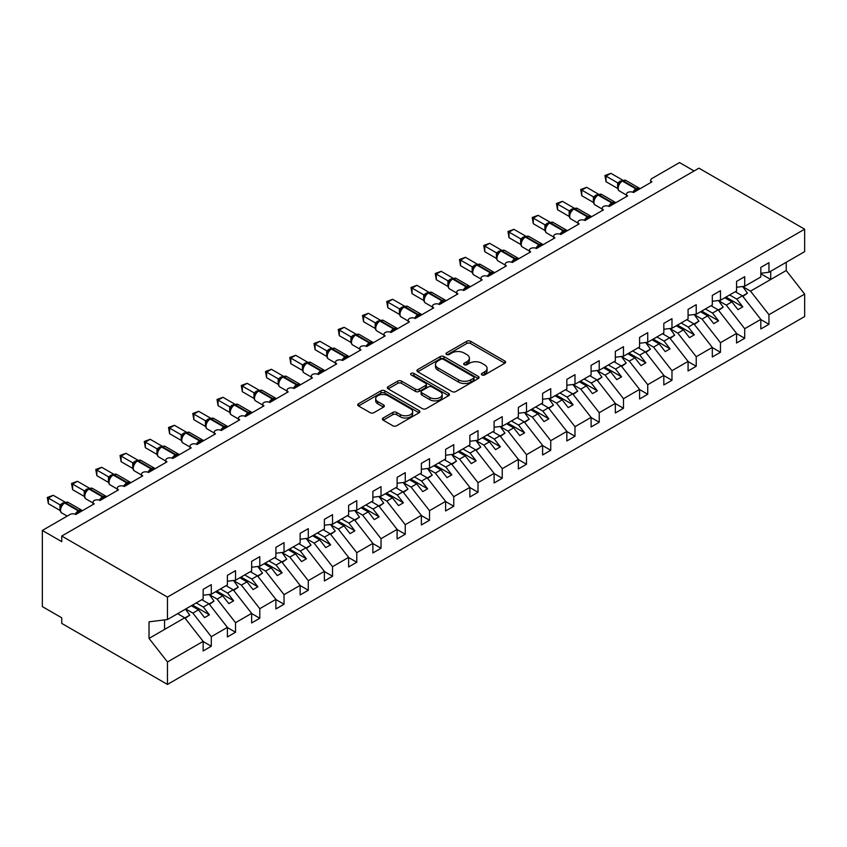 <?xml version="1.0" encoding="UTF-8"?>
<svg xmlns="http://www.w3.org/2000/svg" width="847" height="847" viewBox="0 0 847 847"><rect width="100%" height="100%" fill="white"/><g stroke="black" fill="none" stroke-linecap="round" stroke-linejoin="round"><path stroke-width="1.27" d="M481.943 374.925A1.885 1.091 0 0 0 484.6 374.925L504.833 363.247A2.689 1.556 0 0 0 505.627 362.156A2.689 1.556 0 0 0 504.833 361.055L470.561 341.267A2.689 1.556 0 0 0 466.761 341.267L446.528 352.945A1.885 1.091 0 0 0 445.977 353.718A1.885 1.091 0 0 0 446.528 354.48A1.885 1.091 0 0 0 449.196 354.48L451.811 352.977A8.618 4.976 0 0 1 463.997 352.977L466.856 354.618A8.618 4.976 0 0 1 469.376 358.143A8.618 4.976 0 0 1 466.856 361.658L464.23 363.172A1.885 1.091 0 0 0 463.68 363.935A1.885 1.091 0 0 0 464.23 364.708A1.885 1.091 0 0 0 466.898 364.708L469.513 363.194A8.618 4.976 0 0 1 481.699 363.194L484.558 364.845A8.618 4.976 0 0 1 487.078 368.36A8.618 4.976 0 0 1 484.558 371.875L481.943 373.389A1.885 1.091 0 0 0 481.392 374.162A1.885 1.091 0 0 0 481.943 374.925L481.943 373.389M383.172 417.995A2.689 1.556 0 0 0 382.389 419.096A2.689 1.556 0 0 0 383.172 420.186L392.786 425.745A2.689 1.556 0 0 0 396.597 425.745L419.064 412.775A2.689 1.556 0 0 0 419.847 411.674A2.689 1.556 0 0 0 419.064 410.573L384.792 390.785A2.689 1.556 0 0 0 380.981 390.785L358.514 403.754A2.689 1.556 0 0 0 357.73 404.855A2.689 1.556 0 0 0 358.514 405.957L370.128 412.658A2.689 1.556 0 0 0 373.94 412.658L383.553 407.111A2.689 1.556 0 0 0 384.337 406.009A2.689 1.556 0 0 0 383.553 404.908L377.794 401.584A7.2 4.161 0 0 1 375.687 398.641A7.2 4.161 0 0 1 380.134 394.808A7.2 4.161 0 0 1 387.979 395.708L410.541 408.73A7.2 4.161 0 0 1 412.648 411.674A7.2 4.161 0 0 1 408.201 415.517A7.2 4.161 0 0 1 400.356 414.607L396.597 412.436A2.689 1.556 0 0 0 392.786 412.436L383.172 417.995L383.172 420.186M760.818 273.274L768.96 272.258L804.65 251.654L804.65 229.198L698.934 168.172L61.746 536.045L61.746 541.646L42.35 530.444L69.994 514.489A4.119 2.372 0 0 1 75.806 514.489L94.239 503.849A4.119 2.372 0 0 1 93.032 502.176A4.119 2.372 0 0 1 95.573 499.974A4.119 2.372 0 0 1 100.052 500.492L118.485 489.852A4.119 2.372 0 0 1 117.278 488.168A4.119 2.372 0 0 1 119.819 485.977A4.119 2.372 0 0 1 124.297 486.496L142.73 475.855A4.119 2.372 0 0 1 141.523 474.172A4.119 2.372 0 0 1 144.064 471.98A4.119 2.372 0 0 1 148.553 472.499L166.975 461.859A4.119 2.372 0 0 1 165.768 460.175A4.119 2.372 0 0 1 168.309 457.983A4.119 2.372 0 0 1 172.799 458.492L191.221 447.862A4.119 2.372 0 0 1 190.014 446.178A4.119 2.372 0 0 1 192.555 443.987A4.119 2.372 0 0 1 197.044 444.495L215.466 433.855A4.119 2.372 0 0 1 214.259 432.182A4.119 2.372 0 0 1 216.8 429.98A4.119 2.372 0 0 1 221.289 430.498L239.712 419.858A4.119 2.372 0 0 1 238.505 418.185A4.119 2.372 0 0 1 241.046 415.983A4.119 2.372 0 0 1 245.535 416.502L263.957 405.861A4.119 2.372 0 0 1 262.75 404.178A4.119 2.372 0 0 1 265.291 401.986A4.119 2.372 0 0 1 269.78 402.505L288.202 391.865A4.119 2.372 0 0 1 287.006 390.181A4.119 2.372 0 0 1 289.536 387.99A4.119 2.372 0 0 1 294.025 388.508L312.448 377.868A4.119 2.372 0 0 1 311.251 376.184A4.119 2.372 0 0 1 313.792 373.993A4.119 2.372 0 0 1 318.271 374.501L336.704 363.871A4.119 2.372 0 0 1 335.497 362.188A4.119 2.372 0 0 1 338.038 359.996A4.119 2.372 0 0 1 342.516 360.504L360.949 349.864A4.119 2.372 0 0 1 359.742 348.191A4.119 2.372 0 0 1 362.283 345.989A4.119 2.372 0 0 1 366.762 346.508L385.194 335.867A4.119 2.372 0 0 1 383.987 334.194A4.119 2.372 0 0 1 386.528 331.992A4.119 2.372 0 0 1 391.007 332.511L409.44 321.871A4.119 2.372 0 0 1 408.233 320.187A4.119 2.372 0 0 1 410.774 317.996A4.119 2.372 0 0 1 415.252 318.514L433.685 307.874A4.119 2.372 0 0 1 432.478 306.19A4.119 2.372 0 0 1 435.019 303.999A4.119 2.372 0 0 1 439.498 304.518L457.931 293.877A4.119 2.372 0 0 1 456.724 292.194A4.119 2.372 0 0 1 459.265 290.002A4.119 2.372 0 0 1 463.754 290.51L482.176 279.881A4.119 2.372 0 0 1 480.969 278.197A4.119 2.372 0 0 1 483.51 276.006A4.119 2.372 0 0 1 487.999 276.514L506.421 265.873A4.119 2.372 0 0 1 505.214 264.2A4.119 2.372 0 0 1 507.755 261.998A4.119 2.372 0 0 1 512.244 262.517L530.667 251.877A4.119 2.372 0 0 1 529.46 250.204A4.119 2.372 0 0 1 532.001 248.002A4.119 2.372 0 0 1 536.49 248.52L554.912 237.88A4.119 2.372 0 0 1 553.705 236.197A4.119 2.372 0 0 1 556.246 234.005A4.119 2.372 0 0 1 560.735 234.524L579.157 223.883A4.119 2.372 0 0 1 577.95 222.2A4.119 2.372 0 0 1 580.491 220.008A4.119 2.372 0 0 1 584.981 220.527L603.403 209.887A4.119 2.372 0 0 1 602.206 208.203A4.119 2.372 0 0 1 604.737 206.012A4.119 2.372 0 0 1 609.226 206.52L627.648 195.89A4.119 2.372 0 0 1 626.452 194.207A4.119 2.372 0 0 1 628.993 192.015A4.119 2.372 0 0 1 633.471 192.523L651.904 181.883A4.119 2.372 180 0 1 650.697 180.21A4.119 2.372 180 0 1 651.904 178.526L679.538 162.571L694.085 170.967M804.65 229.198L167.462 597.082L61.746 536.045M452.002 391.558A2.689 1.556 0 0 0 455.813 391.558L478.269 378.588A2.689 1.556 0 0 0 479.063 377.487A2.689 1.556 0 0 0 478.269 376.386L444.008 356.598A2.689 1.556 0 0 0 440.196 356.598L417.73 369.567A2.689 1.556 0 0 0 416.936 370.668A2.689 1.556 0 0 0 417.73 371.769L452.002 391.558M411.917 375.337A1.885 1.091 0 0 1 413.823 375.602L413.823 373.368L448.666 393.474A2.689 1.556 0 0 1 449.461 394.575A2.689 1.556 0 0 1 448.666 395.676L426.2 408.646A2.689 1.556 0 0 1 422.399 408.646L388.127 388.858L397.741 383.352L397.741 381.108L388.127 386.666A2.689 1.556 0 0 0 387.333 387.767A2.689 1.556 0 0 0 388.127 388.858L388.127 386.666M397.741 383.352A2.689 1.556 0 0 1 401.542 383.352L401.542 381.108A2.689 1.556 0 0 0 397.741 381.108M401.542 381.108L415.443 389.133A2.689 1.556 0 0 0 419.254 389.133L425.628 385.459A2.689 1.556 0 0 0 426.422 384.358A2.689 1.556 0 0 0 425.628 383.257L411.166 374.903A1.885 1.091 0 0 1 410.604 374.13A1.885 1.091 0 0 1 411.769 373.125A1.885 1.091 0 0 1 413.823 373.368M167.462 597.082L167.462 619.538L203.153 598.924L203.153 589.353L211.295 584.652L211.295 594.223L203.153 595.24M211.295 594.223L227.398 584.928L227.398 575.357L235.54 570.656L235.54 580.227L227.398 581.243M235.54 580.227L251.644 570.931L251.644 561.36L259.785 556.648L259.785 566.23L251.644 567.246M259.785 566.23L275.889 556.934L275.889 547.353L284.031 542.652L284.031 552.233L275.889 553.239M284.031 552.233L300.134 542.938L300.134 533.356L308.287 528.655L308.287 538.226L300.134 539.243M308.287 538.226L324.38 528.941L324.38 519.359L332.532 514.658L332.532 524.229L324.38 525.246M332.532 524.229L348.625 514.934L348.625 505.363L356.778 500.662L356.778 510.233L348.625 511.249M356.778 510.233L372.871 500.937L372.871 491.366L381.023 486.665L381.023 496.236L372.871 497.253M381.023 496.236L397.116 486.94L397.116 477.369L405.268 472.658L405.268 482.239L397.116 483.256M405.268 482.239L421.361 472.944L421.361 463.362L429.514 458.661L429.514 468.243L421.361 469.249M429.514 468.243L445.617 458.947L445.617 449.365L453.759 444.664L453.759 454.236L445.617 455.252M453.759 454.236L469.863 444.95L469.863 435.369L478.004 430.668L478.004 440.239L469.863 441.255M478.004 440.239L494.108 430.943L494.108 421.372L502.25 416.671L502.25 426.242L494.108 427.259M502.25 426.242L518.353 416.946L518.353 407.375L526.495 402.674L526.495 412.245L518.353 413.262M526.495 412.245L542.599 402.95L542.599 393.379L550.741 388.667L550.741 398.249L542.599 399.265M550.741 398.249L566.844 388.953L566.844 379.371L574.986 374.67L574.986 384.252L566.844 385.258M574.986 384.252L591.09 374.956L591.09 365.375L599.231 360.674L599.231 370.245L591.09 371.261M599.231 370.245L615.335 360.96L615.335 351.378L623.487 346.677L623.487 356.248L615.335 357.265M623.487 356.248L639.58 346.952L639.58 337.381L647.733 332.68L647.733 342.252L639.58 343.268M647.733 342.252L663.826 332.956L663.826 323.385L671.978 318.684L671.978 328.255L663.826 329.271M671.978 328.255L688.071 318.959L688.071 309.388L696.223 304.676L696.223 314.258L688.071 315.275M696.223 314.258L712.316 304.962L712.316 295.391L720.469 290.68L720.469 300.262L712.316 301.278M720.469 300.262L736.562 290.966L736.562 281.384L744.714 276.683L744.714 286.254L736.562 287.271M203.153 641.539L211.295 646.24L211.295 636.669L227.398 627.373L208.965 603.795L201.84 599.687M185.737 608.982L192.872 613.09L211.295 636.669M227.398 627.542L235.54 632.243L235.54 622.672L251.644 613.376L233.211 589.798L226.085 585.69M209.4 594.636L217.118 599.094L235.54 622.672M251.644 613.546L259.785 618.246L259.785 608.675L275.889 599.38L257.467 575.801L250.331 571.683M233.645 580.64L241.363 585.097L259.785 608.675M275.889 599.549L284.031 604.25L284.031 594.668L300.134 585.383L281.712 561.805L274.576 557.686M257.89 566.643L265.609 571.1L284.031 594.668M300.134 585.542L308.287 590.253L308.287 580.671L324.38 571.376L305.958 547.808L298.822 543.689M282.136 552.646L289.854 557.104L308.287 580.671M324.38 571.545L332.532 576.246L332.532 566.675L348.625 557.379L330.203 533.811L323.067 529.693M306.381 538.65L314.099 543.107L332.532 566.675M348.625 557.548L356.778 562.249L356.778 552.678L372.871 543.382L354.448 519.804L347.323 515.696M330.626 524.642L338.345 529.1L356.778 552.678M372.871 543.552L381.023 548.253L381.023 538.681L397.116 529.386L378.694 505.807L371.568 501.699M354.872 510.646L362.59 515.103L381.023 538.681M397.116 529.555L405.268 534.256L405.268 524.685L421.361 515.389L402.939 491.811L395.814 487.692M379.117 496.649L386.835 501.106L405.268 524.685M421.361 515.558L429.514 520.259L429.514 510.677L445.617 501.392L427.184 477.814L420.059 473.695M403.363 482.652L411.081 487.11L429.514 510.677M445.617 501.551L453.759 506.262L453.759 496.681L469.863 487.385L451.43 463.817L444.304 459.699M427.608 468.656L435.337 473.113L453.759 496.681M469.863 487.554L478.004 492.266L478.004 482.684L494.108 473.388L475.675 449.821L468.55 445.702M451.853 454.659L459.582 459.116L478.004 482.684M494.108 473.558L502.25 478.259L502.25 468.687L518.353 459.392L499.921 435.824L492.795 431.705M476.109 440.652L483.828 445.109L502.25 468.687M518.353 459.561L526.495 464.262L526.495 454.691L542.599 445.395L524.166 421.817L517.041 417.709M500.355 426.655L508.073 431.112L526.495 454.691M542.599 445.564L550.741 450.265L550.741 440.694L566.844 431.398L548.411 407.82L541.286 403.701M524.6 412.658L532.318 417.116L550.741 440.694M566.844 431.568L574.986 436.269L574.986 426.687L591.09 417.402L572.667 393.823L565.531 389.705M548.845 398.662L556.564 403.119L574.986 426.687M591.09 417.56L599.231 422.272L599.231 412.69L615.335 403.394L596.913 379.827L589.777 375.708M573.091 384.665L580.809 389.122L599.231 412.69M615.335 403.564L623.487 408.275L623.487 398.693L639.58 389.398L621.158 365.83L614.022 361.711M597.336 370.668L605.054 375.126L623.487 398.693M639.58 389.567L647.733 394.268L647.733 384.697L663.826 375.401L645.403 351.833L638.267 347.715M621.582 356.661L629.3 361.118L647.733 384.697M663.826 375.57L671.978 380.271L671.978 370.7L688.071 361.404L669.649 337.826L662.523 333.718M645.827 342.664L653.545 347.122L671.978 370.7M688.071 361.574L696.223 366.275L696.223 356.703L712.316 347.408L693.894 323.829L686.769 319.711M670.072 328.668L677.791 333.125L696.223 356.703M712.316 347.577L720.469 352.278L720.469 342.696L736.562 333.411L718.14 309.833L711.014 305.714M694.318 314.671L702.036 319.128L720.469 342.696M736.562 333.57L744.714 338.281L744.714 328.7L760.818 319.404L760.818 328.985L768.96 324.285L768.96 314.703L804.65 294.1L804.65 316.556L167.462 684.429L61.746 623.403L61.746 617.802L42.35 606.6L42.35 530.444M718.563 300.674L726.281 305.132L744.714 328.7M768.96 272.258L768.96 262.686L760.818 267.387L760.818 276.969L744.714 286.254M760.818 319.573L768.96 324.285M742.808 286.678L750.537 291.135L768.96 314.703M167.462 619.538L149.03 621.825L149.03 638.405L184.72 617.802L177.595 613.683M184.72 617.802L203.153 641.37L203.153 650.951L211.295 646.24M235.54 632.243L227.398 636.944L227.398 627.373M259.785 618.246L251.644 622.947L251.644 613.376M284.031 604.25L275.889 608.951L275.889 599.38M308.287 590.253L300.134 594.954L300.134 585.383M332.532 576.246L324.38 580.957L324.38 571.376M356.778 562.249L348.625 566.961L348.625 557.379M381.023 548.253L372.871 552.953L372.871 543.382M405.268 534.256L397.116 538.957L397.116 529.386M429.514 520.259L421.361 524.96L421.361 515.389M453.759 506.262L445.617 510.963L445.617 501.392M478.004 492.266L469.863 496.967L469.863 487.385M502.25 478.259L494.108 482.97L494.108 473.388M526.495 464.262L518.353 468.963L518.353 459.392M550.741 450.265L542.599 454.966L542.599 445.395M574.986 436.269L566.844 440.969L566.844 431.398M599.231 422.272L591.09 426.973L591.09 417.402M623.487 408.275L615.335 412.976L615.335 403.394M647.733 394.268L639.58 398.979L639.58 389.398M671.978 380.271L663.826 384.972L663.826 375.401M696.223 366.275L688.071 370.975L688.071 361.404M720.469 352.278L712.316 356.979L712.316 347.408M744.714 338.281L736.562 342.982L736.562 333.411M149.03 638.405L167.462 661.973L203.153 641.37M167.462 661.973L167.462 684.429M192.872 613.09L198.494 609.851L204.561 617.601L209.41 614.806L203.344 607.045L208.965 603.795M191.369 605.732L198.494 609.851M196.218 602.926L203.344 607.045M217.118 599.094L222.74 595.843L228.806 603.604L233.656 600.809L227.589 593.048L233.211 589.798M215.614 591.735L222.74 595.843M220.464 588.93L227.589 593.048M241.363 585.097L246.985 581.847L253.052 589.607L257.901 586.802L251.834 579.052L257.467 575.801M239.86 577.739L246.985 581.847M244.709 574.933L251.834 579.052M265.609 571.1L271.231 567.85L277.297 575.611L282.146 572.805L276.08 565.055L281.712 561.805M264.105 563.731L271.231 567.85M268.954 560.936L276.08 565.055M289.854 557.104L295.476 553.853L301.543 561.614L306.392 558.808L300.325 551.058L305.958 547.808M288.351 549.735L295.476 553.853M293.2 546.94L300.325 551.058M314.099 543.107L319.721 539.857L325.788 547.607L330.637 544.812L324.57 537.051L330.203 533.811M312.596 535.738L319.721 539.857M317.445 532.943L324.57 537.051M338.345 529.1L343.977 525.86L350.033 533.61L354.882 530.815L348.826 523.054L354.448 519.804M336.841 521.741L343.977 525.86M341.69 518.936L348.826 523.054M362.59 515.103L368.223 511.863L374.279 519.613L379.128 516.818L373.072 509.058L378.694 505.807M361.087 507.745L368.223 511.863M365.936 504.939L373.072 509.058M386.835 501.106L392.468 497.856L398.524 505.617L403.373 502.811L397.317 495.061L402.939 491.811M385.332 493.748L392.468 497.856M390.181 490.942L397.317 495.061M411.081 487.11L416.713 483.859L422.769 491.62L427.619 488.814L421.562 481.064L427.184 477.814M409.577 479.741L416.713 483.859M414.427 476.946L421.562 481.064M435.337 473.113L440.959 469.863L447.015 477.623L451.864 474.818L445.808 467.068L451.43 463.817M433.833 465.744L440.959 469.863M438.682 462.949L445.808 467.068M459.582 459.116L465.204 455.866L471.271 463.616L476.12 460.821L470.053 453.06L475.675 449.821M458.079 451.747L465.204 455.866M462.928 448.952L470.053 453.06M483.828 445.109L489.45 441.869L495.516 449.619L500.365 446.824L494.299 439.064L499.921 435.824M482.324 437.751L489.45 441.869M487.173 434.956L494.299 439.064M508.073 431.112L513.695 427.873L519.762 435.623L524.611 432.828L518.544 425.067L524.166 421.817M506.57 423.754L513.695 427.873M511.419 420.948L518.544 425.067M532.318 417.116L537.94 413.865L544.007 421.626L548.856 418.82L542.789 411.07L548.411 407.82M530.815 409.757L537.94 413.865M535.664 406.952L542.789 411.07M556.564 403.119L562.186 399.869L568.252 407.629L573.101 404.824L567.035 397.074L572.667 393.823M555.06 395.75L562.186 399.869M559.909 392.955L567.035 397.074M580.809 389.122L586.431 385.872L592.498 393.633L597.347 390.827L591.28 383.077L596.913 379.827M579.306 381.753L586.431 385.872M584.155 378.958L591.28 383.077M605.054 375.126L610.676 371.875L616.743 379.625L621.592 376.83L615.525 369.07L621.158 365.83M603.551 367.757L610.676 371.875M608.4 364.962L615.525 369.07M629.3 361.118L634.922 357.879L640.988 365.629L645.838 362.834L639.771 355.073L645.403 351.833M627.796 353.76L634.922 357.879M632.645 350.965L639.771 355.073M653.545 347.122L659.178 343.882L665.234 351.632L670.083 348.837L664.027 341.076L669.649 337.826M652.042 339.763L659.178 343.882M656.891 336.958L664.027 341.076M677.791 333.125L683.423 329.875L689.479 337.635L694.328 334.83L688.272 327.08L693.894 323.829M676.287 325.767L683.423 329.875M681.136 322.961L688.272 327.08M702.036 319.128L707.668 315.878L713.725 323.639L718.574 320.833L712.518 313.083L718.14 309.833M700.533 311.76L707.668 315.878M705.382 308.964L712.518 313.083M726.281 305.132L731.914 301.881L737.97 309.642L742.819 306.836L736.763 299.086L742.385 295.836L760.818 319.404M724.778 297.763L731.914 301.881M729.627 294.968L736.763 299.086M742.385 295.836L735.26 291.717M750.537 291.135L786.228 270.521L804.65 294.1M760.818 273.772L770.706 279.489L770.706 271.252M786.228 262.295L786.228 270.521M164.551 629.448L164.551 619.898M725.943 297.096L742.819 306.836M701.697 311.093L718.574 320.833M677.452 325.089L694.328 334.83M653.206 339.086L670.083 348.837M628.961 353.093L645.838 362.834M604.716 367.09L621.592 376.83M580.47 381.086L597.347 390.827M556.225 395.083L573.101 404.824M531.98 409.08L548.856 418.82M507.734 423.077L524.611 432.828M483.489 437.073L500.365 446.824M459.243 451.08L476.12 460.821M434.987 465.077L451.864 474.818M410.742 479.074L427.619 488.814M386.497 493.07L403.373 502.811M362.251 507.067L379.128 516.818M338.006 521.064L354.882 530.815M313.761 535.071L330.637 544.812M289.515 549.068L306.392 558.808M265.27 563.064L282.146 572.805M241.024 577.061L257.901 586.802M216.779 591.058L233.656 600.809M192.534 605.054L209.41 614.806M482.695 375.2L484.558 374.12A8.618 4.976 0 0 0 487.078 370.605L487.078 368.36M469.376 358.143L469.376 360.377A8.618 4.976 0 0 1 466.856 363.892L464.982 364.972M504.833 361.055L504.833 363.247L470.561 343.501A2.689 1.556 0 0 0 466.761 343.501L447.28 354.745M478.237 378.609L444.008 358.842A2.689 1.556 0 0 0 440.196 358.842L417.762 371.791M473.515 378.26A1.885 1.091 0 0 0 474.066 377.487A1.885 1.091 0 0 0 473.515 376.714L443.436 359.35A1.885 1.091 0 0 0 440.768 359.35L438.005 360.938A8.618 4.976 0 0 0 435.485 364.464A8.618 4.976 0 0 0 438.005 367.979L458.566 379.848A8.618 4.976 0 0 0 470.752 379.848L473.515 378.26L473.515 380.494A1.885 1.091 0 0 0 474.066 379.721L474.066 377.487M435.485 364.464L435.485 366.698A8.618 4.976 0 0 0 438.005 370.213L438.005 367.979M473.515 380.494L470.752 382.092A8.618 4.976 0 0 1 458.566 382.092L438.005 370.213M401.542 383.352L415.443 391.378A2.689 1.556 0 0 0 419.254 391.378L425.628 387.693A2.689 1.556 0 0 0 426.422 386.592L426.422 384.358M413.823 375.602L448.635 395.697M429.863 397.465A7.2 4.161 0 0 0 437.719 398.365A7.2 4.161 0 0 0 442.166 394.522A7.2 4.161 0 0 0 440.048 391.579L432.108 386.994A2.689 1.556 0 0 0 428.296 386.994L421.922 390.679A2.689 1.556 0 0 0 421.128 391.78A2.689 1.556 0 0 0 421.922 392.87L429.863 397.465L429.863 399.699A7.2 4.161 0 0 0 437.719 400.61A7.2 4.161 0 0 0 442.166 396.767L442.166 394.522M421.128 391.78L421.128 394.014A2.689 1.556 0 0 0 421.922 395.115L421.922 392.87M429.863 399.699L421.922 395.115M412.648 411.674L412.648 413.908A7.2 4.161 0 0 1 408.201 417.751A7.2 4.161 0 0 1 400.356 416.851L396.597 414.681A2.689 1.556 0 0 0 392.786 414.681L383.204 420.207M375.687 398.641L375.687 400.885A7.2 4.161 0 0 0 377.794 403.828L377.794 401.584M383.522 407.132L377.794 403.828M419.021 412.796L384.792 393.029A2.689 1.556 0 0 0 380.981 393.029L358.556 405.978M735.789 291.41L736.519 292.448M742.692 286.508L747.425 293.168L742.523 296.005M747.425 293.168L742.851 296.429M633.503 192.502L633.302 191.973L639.559 188.362M606.029 181.724L604.959 175.509L606.029 176.123L610.878 173.317L622.577 180.072L617.728 182.878L606.029 176.123L606.029 181.724L617.643 188.426L617.632 182.867A3.017 2.192 18 0 1 618.374 185.006M622.079 180.866A1.376 0.794 -120 0 1 622.259 180.676L625.901 180.443A5.897 3.409 120 0 0 622.947 180.739A1.376 0.794 -120 0 0 622.259 180.676L621.677 181.004A1.376 0.794 60 0 0 621.497 181.205L618.384 184.985C617.399 188.013 617.749 190.024 619.422 190.999L626.452 195.054M619.337 183.915L617.728 182.878M604.959 175.509L610.878 173.317M711.544 305.407L712.274 306.445M718.447 300.505L723.179 307.165L718.267 310.002M723.179 307.165L718.605 310.425M687.298 319.414L688.029 320.441M694.201 314.512L698.934 321.161L694.021 323.999M698.934 321.161L694.36 324.422M663.042 333.411L663.783 334.449M669.956 328.509L674.688 335.158L669.776 337.995M674.688 335.158L670.115 338.419M638.797 347.408L639.538 348.445M645.71 342.506L650.443 349.165L645.53 351.992M650.443 349.165L645.869 352.426M609.258 206.509L609.057 205.98L615.303 202.359M581.783 195.721L580.714 189.506L581.783 190.12L586.632 187.314L598.331 194.079L593.482 196.875L581.783 190.12L581.783 195.721L593.398 202.422L593.398 196.822M597.834 194.863A1.376 0.794 -120 0 1 598.014 194.672L601.656 194.45A5.897 3.409 120 0 0 598.702 194.736A1.376 0.794 -120 0 0 598.014 194.672L597.431 195.001A1.376 0.794 60 0 0 597.251 195.202L594.139 198.981A3.017 2.192 18 0 0 593.387 196.864M595.092 197.923L593.482 196.875M580.714 189.506L586.632 187.314M585.012 220.506L584.801 219.976L591.058 216.366M557.538 209.717L556.468 203.502L557.538 204.116L562.387 201.321L574.086 208.076L569.237 210.871L557.538 204.116L557.538 209.717L569.152 216.419L569.152 210.818M573.588 208.86A1.376 0.794 -120 0 1 573.768 208.669L577.41 208.447A5.897 3.409 120 0 0 574.457 208.733A1.376 0.794 -120 0 0 573.768 208.669L573.186 209.008A1.376 0.794 60 0 0 573.006 209.198L571.46 210.448M589.078 218.155A3.017 1.747 60 0 1 588.909 217.711A1.376 0.794 -120 0 0 588.03 216.578L574.457 208.733L573.874 209.071A1.376 0.794 60 0 0 573.186 209.008L569.883 212.989C568.909 216.017 569.258 218.018 570.931 218.992L577.95 223.057M570.846 211.919L569.237 210.871M556.468 203.502L562.387 201.321M560.767 234.503L560.555 233.973L566.812 230.363M533.282 223.714L532.223 217.499L533.282 218.113L538.131 215.318L549.841 222.073L544.992 224.868L533.282 218.113L533.282 223.714L544.907 230.426L544.907 224.826M549.343 222.856A1.376 0.794 -120 0 1 549.523 222.666L553.155 222.443A5.897 3.409 120 0 0 550.211 222.729A1.376 0.794 -120 0 0 549.523 222.666L548.941 223.005A1.376 0.794 60 0 0 548.761 223.195L545.637 226.985A3.017 2.192 18 0 0 544.886 224.857M546.601 225.916L544.992 224.868M532.223 217.499L538.131 215.318M536.522 248.499L536.31 247.97L542.567 244.36M509.036 237.711L507.978 231.496L509.036 232.11L513.885 229.315L525.595 236.069L520.746 238.875L509.036 232.11L509.036 237.711L520.661 244.423L520.661 238.822M525.087 236.864A1.376 0.794 -120 0 1 525.278 236.662L528.909 236.44A5.897 3.409 120 0 0 525.966 236.737A1.376 0.794 -120 0 0 525.278 236.662L524.695 237.001A1.376 0.794 60 0 0 524.515 237.192L521.392 240.982C520.418 244.01 520.767 246.011 522.43 246.996L529.46 251.051M522.355 239.913L520.746 238.875M507.978 231.496L513.885 229.315M614.551 361.404L615.293 362.442M621.465 356.502L626.198 363.162L621.285 365.999M626.198 363.162L621.613 366.423M512.276 262.496L512.064 261.967L518.322 258.356M484.791 251.707L483.732 245.492L484.791 246.106L489.64 243.311L501.35 250.066L496.501 252.872L484.791 246.106L484.791 251.707L496.416 258.42L496.416 252.819M500.842 250.86A1.376 0.794 -120 0 1 501.032 250.659L504.664 250.437A5.897 3.409 120 0 0 501.72 250.733A1.376 0.794 -120 0 0 501.032 250.659L500.45 250.998A1.376 0.794 60 0 0 500.259 251.188L497.147 254.979A3.017 2.192 18 0 0 496.395 252.861M498.11 253.909L496.501 252.872M483.732 245.492L489.64 243.311M590.306 375.401L591.047 376.439M597.22 370.499L601.952 377.159L597.04 379.996M601.952 377.159L597.368 380.419M488.031 276.493L487.819 275.963L494.076 272.353M460.546 265.714L459.487 259.5L460.546 260.114L465.395 257.308L477.105 264.063L472.255 266.869L460.546 260.114L460.546 265.714L472.16 272.416L472.16 266.816M476.596 264.857A1.376 0.794 -120 0 1 476.787 264.666L480.418 264.433A5.897 3.409 120 0 0 477.475 264.73A1.376 0.794 -120 0 0 476.787 264.666L476.205 264.995A1.376 0.794 60 0 0 476.014 265.196L472.901 268.975A3.017 2.192 18 0 0 472.15 266.858M473.865 267.906L472.255 266.869M459.487 259.5L465.395 257.308M566.061 389.398L566.802 390.435M572.974 384.496L577.707 391.155L572.794 393.993M577.707 391.155L573.123 394.416M463.785 290.5L463.574 289.97L469.831 286.35M436.3 279.711L435.231 273.496L436.3 274.11L441.149 271.305L452.859 278.07L447.999 280.865L436.3 274.11L436.3 279.711L447.915 286.413L447.904 280.855A3.017 2.192 18 0 1 448.645 282.993M452.351 278.854A1.376 0.794 -120 0 1 452.542 278.663L456.173 278.441A5.897 3.409 120 0 0 453.23 278.727A1.376 0.794 -120 0 0 452.542 278.663L451.959 278.991A1.376 0.794 60 0 0 451.769 279.192L448.656 282.972C447.682 286 448.021 288.012 449.693 288.986L456.724 293.041M449.619 281.913L447.999 280.865M435.231 273.496L441.149 271.305M541.815 403.405L542.556 404.432M548.729 398.503L553.462 405.152L548.549 407.989M553.462 405.152L548.877 408.413M439.54 304.497L439.328 303.967L445.586 300.357M412.055 293.708L410.986 287.493L412.055 288.107L416.904 285.312L428.614 292.067L423.754 294.862L412.055 288.107L412.055 293.708L423.669 300.41L423.669 294.809M428.106 292.85A1.376 0.794 -120 0 1 428.296 292.66L431.928 292.437A5.897 3.409 120 0 0 428.984 292.723A1.376 0.794 -120 0 0 428.296 292.66L427.714 292.998A1.376 0.794 60 0 0 427.523 293.189L424.411 296.979A3.017 2.192 18 0 0 423.659 294.851M425.374 295.91L423.754 294.862M410.986 287.493L416.904 285.312M517.57 417.402L518.311 418.439M524.484 412.5L529.216 419.149L524.304 421.986M529.216 419.149L524.632 422.409M415.295 318.493L415.083 317.964L421.34 314.353M387.81 307.705L386.74 301.49L387.81 302.104L392.659 299.309L404.368 306.063L399.509 308.859L387.81 302.104L387.81 307.705L399.424 314.406L399.413 308.848A3.017 2.192 18 0 1 400.155 310.997M403.86 306.847A1.376 0.794 -120 0 1 404.051 306.656L407.682 306.434A5.897 3.409 120 0 0 404.728 306.72A1.376 0.794 -120 0 0 404.051 306.656L403.468 306.995A1.376 0.794 60 0 0 403.278 307.186L400.165 310.976C399.191 314.004 399.53 316.005 401.203 316.979L408.233 321.045M401.129 309.907L399.509 308.859M386.74 301.49L392.659 299.309M493.325 431.398L494.055 432.436M500.238 426.496L504.971 433.156L500.058 435.983M504.971 433.156L500.386 436.406M391.049 332.49L390.838 331.96L397.095 328.35M363.564 321.701L362.495 315.486L363.564 316.1L368.413 313.305L380.123 320.06L375.263 322.866L363.564 316.1L363.564 321.701L375.179 328.414L375.179 322.813M379.615 320.854A1.376 0.794 -120 0 1 379.805 320.653L383.437 320.431A5.897 3.409 120 0 0 380.483 320.727A1.376 0.794 -120 0 0 379.805 320.653L379.223 320.992A1.376 0.794 60 0 0 379.033 321.182L375.92 324.973A3.017 2.192 18 0 0 375.168 322.845M376.883 323.903L375.263 322.866M362.495 315.486L368.413 313.305M469.079 445.395L469.81 446.433M475.993 440.493L480.725 447.152L475.813 449.99M480.725 447.152L476.141 450.413M366.793 346.487L366.592 345.957L372.849 342.347M339.319 335.698L338.249 329.483L339.319 330.097L344.168 327.302L355.867 334.057L351.018 336.862L339.319 330.097L339.319 335.698L350.933 342.41L350.933 336.81M355.369 334.851A1.376 0.794 -120 0 1 355.56 334.65L359.192 334.427A5.897 3.409 120 0 0 356.238 334.724A1.376 0.794 -120 0 0 355.56 334.65L354.978 334.988A1.376 0.794 60 0 0 354.787 335.179L351.674 338.969C350.69 341.997 351.039 343.998 352.712 344.983L359.742 349.038M352.627 337.9L351.018 336.862M338.249 329.483L344.168 327.302M444.834 459.392L445.564 460.429M451.737 454.49L456.48 461.149L451.567 463.987M456.48 461.149L451.896 464.41M342.548 360.483L342.347 359.954L348.604 356.343M315.073 349.705L314.004 343.49L315.073 344.104L319.922 341.299L331.622 348.053L326.773 350.859L315.073 344.104L315.073 349.705L326.688 356.407L326.688 350.806M331.124 348.848A1.376 0.794 -120 0 1 331.304 348.657L334.946 348.424A5.897 3.409 120 0 0 331.992 348.72A1.376 0.794 -120 0 0 331.304 348.657L330.732 348.985A1.376 0.794 60 0 0 330.542 349.186L327.429 352.966A3.017 2.192 18 0 0 326.677 350.849M328.382 351.897L326.773 350.859M314.004 343.49L319.922 341.299M420.588 473.388L421.319 474.426M427.491 468.486L432.224 475.146L427.322 477.983M432.224 475.146L427.65 478.407M318.303 374.49L318.101 373.961L324.359 370.34M290.828 363.702L289.759 357.487L290.828 358.101L295.677 355.295L307.376 362.061L302.527 364.856L290.828 358.101L290.828 363.702L302.443 370.404L302.443 364.803M306.879 362.844A1.376 0.794 -120 0 1 307.059 362.654L310.701 362.431A5.897 3.409 120 0 0 307.747 362.717A1.376 0.794 -120 0 0 307.059 362.654L306.476 362.982A1.376 0.794 60 0 0 306.296 363.183L303.184 366.963A3.017 2.192 18 0 0 302.432 364.845M304.137 365.904L302.527 364.856M289.759 357.487L295.677 355.295M396.343 487.396L397.074 488.423M403.246 482.494L407.979 489.143L403.066 491.98M407.979 489.143L403.405 492.403M294.057 388.487L293.856 387.958L300.103 384.347M266.583 377.698L265.513 371.484L266.583 372.098L271.432 369.303L283.131 376.057L278.282 378.853L266.583 372.098L266.583 377.698L278.197 384.4L278.187 378.842A3.017 2.192 18 0 1 278.928 380.981L279.891 379.901L278.282 378.853M282.633 376.841A1.376 0.794 -120 0 1 282.813 376.65L286.455 376.428A5.897 3.409 120 0 0 283.501 376.714A1.376 0.794 -120 0 0 282.813 376.65L282.231 376.989A1.376 0.794 60 0 0 282.051 377.18L279.891 379.901M265.513 371.484L271.432 369.303M372.098 501.392L372.828 502.43M379.001 496.49L383.733 503.139L378.821 505.977M383.733 503.139L379.16 506.4M269.812 402.484L269.6 401.954L275.857 398.344M242.337 391.695L241.268 385.48L242.337 386.094L247.186 383.299L258.886 390.054L254.036 392.849L242.337 386.094L242.337 391.695L253.952 398.397L253.952 392.807M258.388 390.838A1.376 0.794 -120 0 1 258.568 390.647L262.21 390.425A5.897 3.409 120 0 0 259.256 390.711A1.376 0.794 -120 0 0 258.568 390.647L257.986 390.986A1.376 0.794 60 0 0 257.806 391.176L254.682 394.967A3.017 2.192 18 0 0 253.941 392.839M255.646 393.897L254.036 392.849M241.268 385.48L247.186 383.299M347.842 515.389L348.583 516.426M354.755 510.487L359.488 517.146L354.575 519.973M359.488 517.146L354.914 520.397M245.566 416.48L245.355 415.951L251.612 412.341M218.081 405.692L217.023 399.477L218.081 400.091L222.93 397.296L234.64 404.051L229.791 406.856L218.081 400.091L218.081 405.692L229.706 412.404L229.685 406.835A3.017 2.192 18 0 1 230.437 408.985M234.143 404.845A1.376 0.794 -120 0 1 234.323 404.644L237.954 404.421A5.897 3.409 120 0 0 235.011 404.718A1.376 0.794 -120 0 0 234.323 404.644L233.74 404.982A1.376 0.794 60 0 0 233.56 405.173L230.437 408.963C229.463 411.991 229.812 413.992 231.475 414.977L238.505 419.032M231.4 407.894L229.791 406.856M217.023 399.477L222.93 397.296M323.596 529.386L324.337 530.423M330.51 524.484L335.243 531.143L330.33 533.981M335.243 531.143L330.669 534.404M221.321 430.477L221.109 429.948L227.367 426.337M193.836 419.689L192.777 413.474L193.836 414.088L198.685 411.293L210.395 418.047L205.546 420.853L193.836 414.088L193.836 419.689L205.461 426.401L205.461 420.8M209.887 418.842A1.376 0.794 -120 0 1 210.077 418.64L213.709 418.418A5.897 3.409 120 0 0 210.765 418.714A1.376 0.794 -120 0 0 210.077 418.64L209.495 418.979A1.376 0.794 60 0 0 209.315 419.17L206.192 422.96A3.017 2.192 18 0 0 205.44 420.843M207.155 421.891L205.546 420.853M192.777 413.474L198.685 411.293M299.351 543.382L300.092 544.42M306.265 538.48L310.997 545.14L306.085 547.977M310.997 545.14L306.413 548.401M197.076 444.474L196.864 443.944L203.121 440.334M169.591 433.685L168.532 427.481L169.591 428.095L174.44 425.289L186.149 432.044L181.3 434.85L169.591 428.095L169.591 433.685L181.216 440.398L181.216 434.797M185.641 432.838A1.376 0.794 -120 0 1 185.832 432.648L189.463 432.415A5.897 3.409 120 0 0 186.52 432.711A1.376 0.794 -120 0 0 185.832 432.648L185.249 432.976A1.376 0.794 60 0 0 185.059 433.177L181.946 436.957C180.972 439.985 181.322 441.986 182.984 442.97L190.014 447.025M182.91 435.887L181.3 434.85M168.532 427.481L174.44 425.289M275.106 557.379L275.847 558.417M282.019 552.477L286.752 559.136L281.839 561.974M286.752 559.136L282.167 562.397M172.83 458.481L172.619 457.952L178.876 454.331M145.345 447.692L144.286 441.478L145.345 442.092L150.194 439.286L161.904 446.041L157.055 448.846L145.345 442.092L145.345 447.692L156.96 454.394L156.96 448.794M161.396 446.835A1.376 0.794 -120 0 1 161.586 446.644L165.218 446.422A5.897 3.409 120 0 0 162.275 446.708A1.376 0.794 -120 0 0 161.586 446.644L161.004 446.972A1.376 0.794 60 0 0 160.814 447.174L157.701 450.953A3.017 2.192 18 0 0 156.949 448.836M158.664 449.884L157.055 448.846M144.286 441.478L150.194 439.286M250.86 571.386L251.601 572.413M257.774 566.474L262.506 573.133L257.594 575.971M262.506 573.133L257.922 576.394M148.585 472.478L148.373 471.948L154.63 468.338M121.1 461.689L120.041 455.474L121.1 456.088L125.949 453.293L137.659 460.048L132.799 462.843L121.1 456.088L121.1 461.689L132.714 468.391L132.714 462.79M137.15 460.832A1.376 0.794 -120 0 1 137.341 460.641L140.973 460.419A5.897 3.409 120 0 0 138.029 460.704A1.376 0.794 -120 0 0 137.341 460.641L136.759 460.98A1.376 0.794 60 0 0 136.568 461.17L133.455 464.961A3.017 2.192 18 0 0 132.704 462.833M134.419 463.891L132.799 462.843M120.041 455.474L125.949 453.293M226.615 585.383L227.356 586.42M233.528 580.481L238.261 587.13L233.349 589.967M238.261 587.13L233.677 590.391M124.34 486.474L124.128 485.945L130.385 482.335M96.854 475.686L95.785 469.471L96.854 470.085L101.704 467.29L113.413 474.045L108.554 476.84L96.854 470.085L96.854 475.686L108.469 482.388L108.458 476.829A3.017 2.192 18 0 1 109.199 478.978L110.174 477.888L108.554 476.84M112.905 474.828A1.376 0.794 -120 0 1 113.096 474.638L116.727 474.415A5.897 3.409 120 0 0 113.784 474.701A1.376 0.794 -120 0 0 113.096 474.638L112.513 474.976A1.376 0.794 60 0 0 112.323 475.167L110.174 477.888M95.785 469.471L101.704 467.29M202.369 599.38L203.111 600.417M209.283 594.478L214.016 601.137L209.103 603.964M214.016 601.137L209.431 604.387M100.094 500.471L99.882 499.942L106.14 496.331M72.609 489.682L71.54 483.468L72.609 484.082L77.458 481.287L89.168 488.041L84.308 490.847L72.609 484.082L72.609 489.682L84.224 496.395L84.224 490.794M88.66 488.835A1.376 0.794 -120 0 1 88.85 488.634L92.482 488.412A5.897 3.409 120 0 0 89.528 488.708A1.376 0.794 -120 0 0 88.85 488.634L88.268 488.973A1.376 0.794 60 0 0 88.077 489.164L84.965 492.954A3.017 2.192 18 0 0 84.213 490.826M85.928 491.885L84.308 490.847M71.54 483.468L77.458 481.287M178.124 613.376L178.855 614.414M185.493 609.12L189.77 615.134L184.858 617.971M189.77 615.134L185.186 618.395M75.849 514.468L75.637 513.938L81.894 510.328M48.364 503.679L47.294 497.464L48.364 498.078L53.213 495.283L64.923 502.038L60.063 504.844L48.364 498.078L48.364 503.679L59.978 510.392L59.968 504.823A3.017 2.192 18 0 1 60.709 506.972M64.414 502.832A1.376 0.794 -120 0 1 64.605 502.631L68.236 502.409A5.897 3.409 120 0 0 65.283 502.705A1.376 0.794 -120 0 0 64.605 502.631L64.023 502.97A1.376 0.794 60 0 0 63.832 503.16L60.719 506.951C59.745 509.979 60.084 511.98 61.757 512.964L67.199 516.098M61.683 505.881L60.063 504.844M47.294 497.464L53.213 495.283M484.558 374.12L484.558 371.875M464.23 364.708L464.23 363.172M466.856 363.892L466.856 361.658M446.528 354.48L446.528 352.945M466.761 343.501L466.761 341.267M470.561 343.501L470.561 341.267M417.73 371.769L417.73 369.567M440.196 358.842L440.196 356.598M444.008 358.842L444.008 356.598M478.269 378.588L478.269 376.386M458.566 382.092L458.566 379.848M470.752 382.092L470.752 379.848M415.443 391.378L415.443 389.133M419.254 391.378L419.254 389.133M425.628 387.693L425.628 385.459M448.666 395.676L448.666 393.474M392.786 414.681L392.786 412.436M396.597 414.681L396.597 412.436M400.356 416.851L400.356 414.607M383.553 407.111L383.553 404.908M358.514 405.957L358.514 403.754M380.981 393.029L380.981 390.785M384.792 393.029L384.792 390.785M419.064 412.775L419.064 410.573M637.579 190.162A3.017 1.747 60 0 1 637.399 189.707A1.376 0.794 -120 0 0 636.531 188.574A5.897 3.409 -60 0 1 639.474 188.288L640.057 188.722M632.878 192.237A5.897 3.409 -60 0 1 635.949 188.913L636.531 188.574L622.947 180.739L622.365 181.078A5.897 3.409 120 0 0 618.194 188.299A5.897 3.409 120 0 0 619.422 190.999M619.951 182.454L621.677 181.004A1.376 0.794 60 0 1 622.365 181.078L635.949 188.913A1.376 0.794 60 0 1 636.817 190.046A3.017 1.747 60 0 0 636.997 190.49M621.042 181.438A3.017 1.747 60 0 1 620.163 181.142M620.639 181.766A3.017 1.747 60 0 1 619.581 181.48M613.334 204.159A3.017 1.747 60 0 1 613.154 203.714A1.376 0.794 -120 0 0 612.286 202.581A5.897 3.409 -60 0 1 615.229 202.285L615.811 202.719M608.633 206.245A5.897 3.409 -60 0 1 611.703 202.909L612.286 202.581L598.702 194.736L598.12 195.075A5.897 3.409 120 0 0 593.948 202.295A5.897 3.409 120 0 0 595.176 204.995L602.206 209.05M595.706 196.451L597.431 195.001A1.376 0.794 60 0 1 598.12 195.075L611.703 202.909A1.376 0.794 60 0 1 612.572 204.042A3.017 1.747 60 0 0 612.752 204.487M596.796 195.435A3.017 1.747 60 0 1 595.917 195.138M596.394 195.763A3.017 1.747 60 0 1 595.335 195.477M584.388 220.241A5.897 3.409 -60 0 1 587.447 216.906L588.03 216.578A5.897 3.409 -60 0 1 590.984 216.281L591.566 216.726M588.496 218.494A3.017 1.747 60 0 1 588.326 218.05A1.376 0.794 60 0 0 587.447 216.906L573.874 209.071A5.897 3.409 120 0 0 569.703 216.292A5.897 3.409 120 0 0 570.931 218.992M572.551 209.431A3.017 1.747 60 0 1 571.661 209.145M572.149 209.76A3.017 1.747 60 0 1 571.079 209.474M569.883 212.999A3.017 2.192 18 0 0 569.142 210.861M564.833 232.152A3.017 1.747 60 0 1 564.663 231.707A1.376 0.794 -120 0 0 563.784 230.575A5.897 3.409 -60 0 1 566.738 230.278L567.321 230.723M560.142 234.238A5.897 3.409 -60 0 1 563.202 230.913L563.784 230.575L550.211 222.729L549.629 223.068A5.897 3.409 120 0 0 545.457 230.289A5.897 3.409 120 0 0 546.675 232.989L553.705 237.054M547.215 224.455L548.941 223.005A1.376 0.794 60 0 1 549.629 223.068L563.202 230.913A1.376 0.794 60 0 1 564.081 232.046A3.017 1.747 60 0 0 564.25 232.491M548.305 223.428A3.017 1.747 60 0 1 547.416 223.142M547.903 223.756A3.017 1.747 60 0 1 546.834 223.47M540.587 246.149A3.017 1.747 60 0 1 540.418 245.704A1.376 0.794 -120 0 0 539.539 244.571A5.897 3.409 -60 0 1 542.493 244.275L543.065 244.719M535.886 248.235A5.897 3.409 -60 0 1 538.957 244.91L539.539 244.571L525.966 236.737L525.384 237.065A5.897 3.409 120 0 0 521.212 244.296A5.897 3.409 120 0 0 522.43 246.996M522.97 238.452L524.695 237.001A1.376 0.794 60 0 1 525.384 237.065L538.957 244.91A1.376 0.794 60 0 1 539.835 246.043A3.017 1.747 60 0 0 540.005 246.488M524.06 237.425A3.017 1.747 60 0 1 523.171 237.139M523.647 237.763A3.017 1.747 60 0 1 522.588 237.478M521.392 241.003A3.017 2.192 18 0 0 520.64 238.854M516.342 260.145A3.017 1.747 60 0 1 516.172 259.701A1.376 0.794 -120 0 0 515.294 258.568A5.897 3.409 -60 0 1 518.248 258.282L518.819 258.716M511.641 262.231A5.897 3.409 -60 0 1 514.711 258.907L515.294 258.568L501.72 250.733L501.138 251.072A5.897 3.409 120 0 0 496.967 258.293A5.897 3.409 120 0 0 498.184 260.992L505.214 265.047M498.714 252.448L500.45 250.998A1.376 0.794 60 0 1 501.138 251.072L514.711 258.907A1.376 0.794 60 0 1 515.59 260.04A3.017 1.747 60 0 0 515.759 260.484M499.815 251.421A3.017 1.747 60 0 1 498.925 251.136M499.402 251.76A3.017 1.747 60 0 1 498.343 251.474M492.096 274.142A3.017 1.747 60 0 1 491.927 273.697A1.376 0.794 -120 0 0 491.048 272.565A5.897 3.409 -60 0 1 494.002 272.279L494.574 272.713M487.396 276.228A5.897 3.409 -60 0 1 490.466 272.903L491.048 272.565L477.475 264.73L476.893 265.069A5.897 3.409 120 0 0 472.721 272.289A5.897 3.409 120 0 0 473.939 274.989L480.969 279.044M474.468 266.445L476.205 264.995A1.376 0.794 60 0 1 476.893 265.069L490.466 272.903A1.376 0.794 60 0 1 491.345 274.036A3.017 1.747 60 0 0 491.514 274.481M475.569 265.418A3.017 1.747 60 0 1 474.68 265.132M475.156 265.757A3.017 1.747 60 0 1 474.098 265.471M467.851 288.149A3.017 1.747 60 0 1 467.671 287.705A1.376 0.794 -120 0 0 466.803 286.572A5.897 3.409 -60 0 1 469.757 286.275L470.329 286.71M463.15 290.235A5.897 3.409 -60 0 1 466.221 286.9L466.803 286.572L453.23 278.727L452.647 279.065A5.897 3.409 120 0 0 448.476 286.286A5.897 3.409 120 0 0 449.693 288.986M450.223 280.442L451.959 278.991A1.376 0.794 60 0 1 452.647 279.065L466.221 286.9A1.376 0.794 60 0 1 467.089 288.033A3.017 1.747 60 0 0 467.269 288.478M451.324 279.425A3.017 1.747 60 0 1 450.435 279.129M450.911 279.754A3.017 1.747 60 0 1 449.852 279.468M443.606 302.146A3.017 1.747 60 0 1 443.426 301.701A1.376 0.794 -120 0 0 442.558 300.569A5.897 3.409 -60 0 1 445.511 300.272L446.083 300.717M438.905 304.232A5.897 3.409 -60 0 1 441.975 300.897L442.558 300.569L428.984 292.723L428.402 293.062A5.897 3.409 120 0 0 424.231 300.283A5.897 3.409 120 0 0 425.448 302.982L432.478 307.048M425.977 294.438L427.714 292.998A1.376 0.794 60 0 1 428.402 293.062L441.975 300.897A1.376 0.794 60 0 1 442.843 302.03A3.017 1.747 60 0 0 443.023 302.485M427.079 293.422A3.017 1.747 60 0 1 426.189 293.136M426.666 293.75A3.017 1.747 60 0 1 425.607 293.464M419.36 316.143A3.017 1.747 60 0 1 419.18 315.698A1.376 0.794 -120 0 0 418.312 314.565A5.897 3.409 -60 0 1 421.255 314.269L421.838 314.713M414.659 318.228A5.897 3.409 -60 0 1 417.73 314.904L418.312 314.565L404.728 306.72L404.157 307.059A5.897 3.409 120 0 0 399.985 314.279A5.897 3.409 120 0 0 401.203 316.979M401.732 308.446L403.468 306.995A1.376 0.794 60 0 1 404.157 307.059L417.73 314.904A1.376 0.794 60 0 1 418.598 316.037A3.017 1.747 60 0 0 418.778 316.482M402.823 307.419A3.017 1.747 60 0 1 401.944 307.133M402.42 307.747A3.017 1.747 60 0 1 401.362 307.461M395.115 330.139A3.017 1.747 60 0 1 394.935 329.695A1.376 0.794 -120 0 0 394.067 328.562A5.897 3.409 -60 0 1 397.01 328.265L397.592 328.71M390.414 332.225A5.897 3.409 -60 0 1 393.484 328.901L394.067 328.562L380.483 320.727L379.901 321.055A5.897 3.409 120 0 0 375.74 328.287A5.897 3.409 120 0 0 376.957 330.986L383.987 335.041M377.487 322.442L379.223 320.992A1.376 0.794 60 0 1 379.901 321.055L393.484 328.901A1.376 0.794 60 0 1 394.353 330.034A3.017 1.747 60 0 0 394.533 330.478M378.577 321.415A3.017 1.747 60 0 1 377.698 321.129M378.175 321.754A3.017 1.747 60 0 1 377.116 321.468M370.87 344.136A3.017 1.747 60 0 1 370.69 343.691A1.376 0.794 -120 0 0 369.821 342.559A5.897 3.409 -60 0 1 372.765 342.273L373.347 342.707M366.169 346.222A5.897 3.409 -60 0 1 369.239 342.897L369.821 342.559L356.238 334.724L355.655 335.063A5.897 3.409 120 0 0 351.484 342.283A5.897 3.409 120 0 0 352.712 344.983M353.241 336.439L354.978 334.988A1.376 0.794 60 0 1 355.655 335.063L369.239 342.897A1.376 0.794 60 0 1 370.107 344.03A3.017 1.747 60 0 0 370.287 344.475M354.332 335.412A3.017 1.747 60 0 1 353.453 335.126M353.93 335.751A3.017 1.747 60 0 1 352.871 335.465M351.664 338.991A3.017 2.192 18 0 0 350.923 336.852M346.624 358.133A3.017 1.747 60 0 1 346.444 357.688A1.376 0.794 -120 0 0 345.576 356.555A5.897 3.409 -60 0 1 348.519 356.269L349.102 356.703M341.923 360.219A5.897 3.409 -60 0 1 344.994 356.894L345.576 356.555L331.992 348.72L331.41 349.059A5.897 3.409 120 0 0 327.238 356.28A5.897 3.409 120 0 0 328.467 358.98L335.497 363.035M328.996 350.436L330.732 348.985A1.376 0.794 60 0 1 331.41 349.059L344.994 356.894A1.376 0.794 60 0 1 345.862 358.027A3.017 1.747 60 0 0 346.042 358.472M330.086 349.409A3.017 1.747 60 0 1 329.208 349.123M329.684 349.747A3.017 1.747 60 0 1 328.625 349.462M322.379 372.14A3.017 1.747 60 0 1 322.199 371.695A1.376 0.794 -120 0 0 321.331 370.562A5.897 3.409 -60 0 1 324.274 370.266L324.856 370.7M317.678 374.215A5.897 3.409 -60 0 1 320.748 370.891L321.331 370.562L307.747 362.717L307.165 363.056A5.897 3.409 120 0 0 302.993 370.277A5.897 3.409 120 0 0 304.221 372.976L311.251 377.031M304.751 364.432L306.476 362.982A1.376 0.794 60 0 1 307.165 363.056L320.748 370.891A1.376 0.794 60 0 1 321.616 372.024A3.017 1.747 60 0 0 321.796 372.468M305.841 363.416A3.017 1.747 60 0 1 304.962 363.119M305.439 363.744A3.017 1.747 60 0 1 304.38 363.458M298.133 386.137A3.017 1.747 60 0 1 297.953 385.692A1.376 0.794 -120 0 0 297.085 384.559A5.897 3.409 -60 0 1 300.029 384.263L300.611 384.707M293.433 388.222A5.897 3.409 -60 0 1 296.503 384.887L297.085 384.559L283.501 376.714L282.919 377.053A5.897 3.409 120 0 0 278.748 384.273A5.897 3.409 120 0 0 279.976 386.973L287.006 391.039M280.505 378.429L282.231 376.989A1.376 0.794 60 0 1 282.919 377.053L296.503 384.887A1.376 0.794 60 0 1 297.371 386.02A3.017 1.747 60 0 0 297.551 386.476M281.596 377.413A3.017 1.747 60 0 1 280.717 377.116M281.193 377.741A3.017 1.747 60 0 1 280.135 377.455M273.877 400.133A3.017 1.747 60 0 1 273.708 399.689A1.376 0.794 -120 0 0 272.829 398.556A5.897 3.409 -60 0 1 275.783 398.259L276.366 398.704M269.187 402.219A5.897 3.409 -60 0 1 272.258 398.895L272.829 398.556L259.256 390.711L258.674 391.049A5.897 3.409 120 0 0 254.502 398.27A5.897 3.409 120 0 0 255.73 400.97L262.75 405.035M256.26 392.436L257.986 390.986A1.376 0.794 60 0 1 258.674 391.049L272.258 398.895A1.376 0.794 60 0 1 273.126 400.028A3.017 1.747 60 0 0 273.295 400.472M257.35 391.409A3.017 1.747 60 0 1 256.461 391.123M256.948 391.738A3.017 1.747 60 0 1 255.879 391.452M249.632 414.13A3.017 1.747 60 0 1 249.463 413.685A1.376 0.794 -120 0 0 248.584 412.553A5.897 3.409 -60 0 1 251.538 412.256L252.12 412.701M244.942 416.216A5.897 3.409 -60 0 1 248.002 412.891L248.584 412.553L235.011 404.718L234.428 405.046A5.897 3.409 120 0 0 230.257 412.277A5.897 3.409 120 0 0 231.475 414.977M232.014 406.433L233.74 404.982A1.376 0.794 60 0 1 234.428 405.046L248.002 412.891A1.376 0.794 60 0 1 248.88 414.024A3.017 1.747 60 0 0 249.05 414.469M233.105 405.406A3.017 1.747 60 0 1 232.216 405.12M232.703 405.745A3.017 1.747 60 0 1 231.633 405.459M225.387 428.127A3.017 1.747 60 0 1 225.217 427.682A1.376 0.794 -120 0 0 224.339 426.549A5.897 3.409 -60 0 1 227.292 426.263L227.864 426.697M220.686 430.212A5.897 3.409 -60 0 1 223.756 426.888L224.339 426.549L210.765 418.714L210.183 419.053A5.897 3.409 120 0 0 206.012 426.274A5.897 3.409 120 0 0 207.229 428.974L214.259 433.029M207.769 420.43L209.495 418.979A1.376 0.794 60 0 1 210.183 419.053L223.756 426.888A1.376 0.794 60 0 1 224.635 428.021A3.017 1.747 60 0 0 224.804 428.466M208.86 419.403A3.017 1.747 60 0 1 207.97 419.117M208.447 419.741A3.017 1.747 60 0 1 207.388 419.456M201.141 442.123A3.017 1.747 60 0 1 200.972 441.679A1.376 0.794 -120 0 0 200.093 440.546A5.897 3.409 -60 0 1 203.047 440.26L203.619 440.694M196.44 444.209A5.897 3.409 -60 0 1 199.511 440.885L200.093 440.546L186.52 432.711L185.938 433.05A5.897 3.409 120 0 0 181.766 440.271A5.897 3.409 120 0 0 182.984 442.97M183.513 434.426L185.249 432.976A1.376 0.794 60 0 1 185.938 433.05L199.511 440.885A1.376 0.794 60 0 1 200.39 442.018A3.017 1.747 60 0 0 200.559 442.462M184.614 433.399A3.017 1.747 60 0 1 183.725 433.113M184.201 433.738A3.017 1.747 60 0 1 183.143 433.452M181.946 436.978A3.017 2.192 18 0 0 181.194 434.839M176.896 456.131A3.017 1.747 60 0 1 176.727 455.686A1.376 0.794 -120 0 0 175.848 454.553A5.897 3.409 -60 0 1 178.802 454.257L179.373 454.691M172.195 458.206A5.897 3.409 -60 0 1 175.265 454.881L175.848 454.553L162.275 446.708L161.692 447.047A5.897 3.409 120 0 0 157.521 454.267A5.897 3.409 120 0 0 158.738 456.967L165.768 461.022M159.268 448.423L161.004 446.972A1.376 0.794 60 0 1 161.692 447.047L175.265 454.881A1.376 0.794 60 0 1 176.144 456.014A3.017 1.747 60 0 0 176.314 456.459M160.369 447.407A3.017 1.747 60 0 1 159.48 447.11M159.956 447.735A3.017 1.747 60 0 1 158.897 447.449M152.651 470.127A3.017 1.747 60 0 1 152.471 469.683A1.376 0.794 -120 0 0 151.602 468.55A5.897 3.409 -60 0 1 154.556 468.253L155.128 468.698M147.95 472.213A5.897 3.409 -60 0 1 151.02 468.878L151.602 468.55L138.029 460.704L137.447 461.043A5.897 3.409 120 0 0 133.275 468.264A5.897 3.409 120 0 0 134.493 470.964L141.523 475.029M135.022 462.42L136.759 460.98A1.376 0.794 60 0 1 137.447 461.043L151.02 468.878A1.376 0.794 60 0 1 151.888 470.011A3.017 1.747 60 0 0 152.068 470.466M136.123 461.403A3.017 1.747 60 0 1 135.234 461.107M135.711 461.731A3.017 1.747 60 0 1 134.652 461.446M128.405 484.124A3.017 1.747 60 0 1 128.225 483.679A1.376 0.794 -120 0 0 127.357 482.546A5.897 3.409 -60 0 1 130.311 482.25L130.883 482.695M123.704 486.21A5.897 3.409 -60 0 1 126.775 482.885L127.357 482.546L113.784 474.701L113.202 475.04A5.897 3.409 120 0 0 109.03 482.261A5.897 3.409 120 0 0 110.248 484.96L117.278 489.026M110.777 476.427L112.513 474.976A1.376 0.794 60 0 1 113.202 475.04L126.775 482.885A1.376 0.794 60 0 1 127.643 484.018A3.017 1.747 60 0 0 127.823 484.463M111.878 475.4A3.017 1.747 60 0 1 110.989 475.114M111.465 475.728A3.017 1.747 60 0 1 110.406 475.442M104.16 498.121A3.017 1.747 60 0 1 103.98 497.676A1.376 0.794 -120 0 0 103.112 496.543A5.897 3.409 -60 0 1 106.055 496.247L106.637 496.691M99.459 500.206A5.897 3.409 -60 0 1 102.529 496.882L103.112 496.543L89.528 488.708L88.956 489.037A5.897 3.409 120 0 0 84.785 496.268A5.897 3.409 120 0 0 86.002 498.968L93.032 503.023M86.532 490.424L88.268 488.973A1.376 0.794 60 0 1 88.956 489.037L102.529 496.882A1.376 0.794 60 0 1 103.398 498.015A3.017 1.747 60 0 0 103.578 498.46M87.622 489.397A3.017 1.747 60 0 1 86.743 489.111M87.22 489.735A3.017 1.747 60 0 1 86.161 489.45M79.914 512.117A3.017 1.747 60 0 1 79.734 511.673A1.376 0.794 -120 0 0 78.866 510.54A5.897 3.409 -60 0 1 81.81 510.254L82.392 510.688M75.214 514.203A5.897 3.409 -60 0 1 78.284 510.879L78.866 510.54L65.283 502.705L64.7 503.033A5.897 3.409 120 0 0 60.539 510.265A5.897 3.409 120 0 0 61.757 512.964M62.286 504.42L64.023 502.97A1.376 0.794 60 0 1 64.7 503.033L78.284 510.879A1.376 0.794 60 0 1 79.152 512.012A3.017 1.747 60 0 0 79.332 512.456M63.377 503.393A3.017 1.747 60 0 1 62.498 503.107M62.974 503.732A3.017 1.747 60 0 1 61.916 503.446M626.452 196.578L626.452 194.207M650.697 182.581L650.697 180.21M602.206 210.575L602.206 208.203M577.95 224.582L577.95 222.2M553.705 238.579L553.705 236.197M529.46 252.575L529.46 250.204M505.214 266.572L505.214 264.2M480.969 280.569L480.969 278.197M456.724 294.565L456.724 292.194M432.478 308.573L432.478 306.19M408.233 322.569L408.233 320.187M383.987 336.566L383.987 334.194M359.742 350.563L359.742 348.191M335.497 364.559L335.497 362.188M311.251 378.556L311.251 376.184M287.006 392.563L287.006 390.181M262.75 406.56L262.75 404.178M238.505 420.557L238.505 418.185M214.259 434.553L214.259 432.182M190.014 448.55L190.014 446.178M165.768 462.547L165.768 460.175M141.523 476.554L141.523 474.172M117.278 490.551L117.278 488.168M93.032 504.547L93.032 502.176M625.901 180.443L639.474 188.288M601.656 194.45L615.229 202.285M594.139 198.981C593.154 202.01 593.503 204.021 595.176 204.995M577.41 208.447L590.984 216.281M553.155 222.443L566.738 230.278M545.637 226.985C544.663 230.013 545.013 232.014 546.675 232.989M528.909 236.44L542.493 244.275M504.664 250.437L518.248 258.282M497.147 254.979C496.173 258.007 496.522 260.008 498.184 260.992M480.418 264.433L494.002 272.279M472.901 268.975C471.927 272.003 472.277 274.015 473.939 274.989M456.173 278.441L469.757 286.275M431.928 292.437L445.511 300.272M424.411 296.979C423.436 300.007 423.775 302.008 425.448 302.982M407.682 306.434L421.255 314.269M383.437 320.431L397.01 328.265M375.92 324.973C374.946 328.001 375.285 330.002 376.957 330.986M359.192 334.427L372.765 342.273M334.946 348.424L348.519 356.269M327.429 352.966C326.444 355.994 326.794 358.006 328.467 358.98M310.701 362.431L324.274 370.266M303.184 366.963C302.199 369.991 302.548 372.002 304.221 372.976M286.455 376.428L300.029 384.263M278.938 380.97C277.954 383.998 278.303 385.999 279.976 386.973M262.21 390.425L275.783 398.259M254.682 394.967C253.708 397.995 254.058 399.996 255.73 400.97M237.954 404.421L251.538 412.256M213.709 418.418L227.292 426.263M206.192 422.96C205.218 425.988 205.567 427.989 207.229 428.974M189.463 432.415L203.047 440.26M165.218 446.422L178.802 454.257M157.701 450.953C156.727 453.981 157.076 455.993 158.738 456.967M140.973 460.419L154.556 468.253M133.455 464.961C132.481 467.989 132.82 469.99 134.493 470.964M116.727 474.415L130.311 482.25M109.21 478.957C108.236 481.985 108.575 483.986 110.248 484.96M92.482 488.412L106.055 496.247M84.965 492.954C83.991 495.982 84.329 497.983 86.002 498.968M68.236 502.409L81.81 510.254"/></g></svg>
